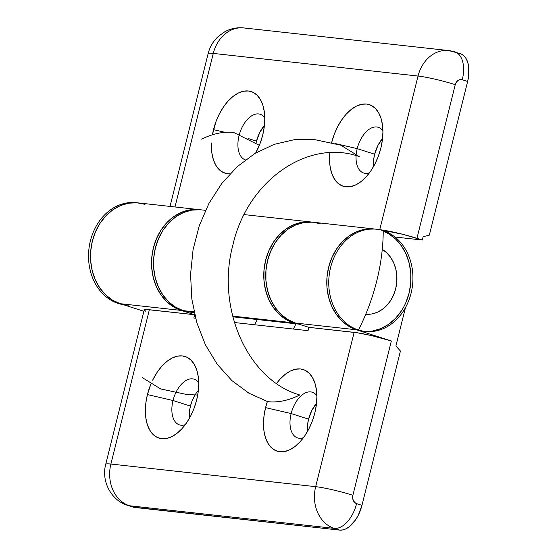 <?xml version="1.0" encoding="UTF-8"?>
<svg xmlns="http://www.w3.org/2000/svg" width="558" height="558" viewBox="0 0 558 558"><rect width="100%" height="100%" fill="white"/><g stroke="black" fill="none" stroke-linecap="round" stroke-linejoin="round"><path stroke-width="0.84" d="M382.572 138.496A23.994 13.678 -72.2 0 0 374.641 154.224L357.204 148.637A23.994 13.678 107.8 0 1 378.31 127.308A23.994 13.678 107.8 0 1 382.914 130.893A23.994 13.678 -72.2 0 0 369.131 129.31A23.994 13.678 -72.2 0 0 357.204 148.637L335.309 143.566L357.204 148.637A23.994 13.678 -72.2 0 0 356.262 153.862A23.994 13.678 107.8 0 1 357.204 148.637L374.641 154.224L377.899 145.471L382.76 138.279M331.647 142.618A42.854 24.433 107.8 0 1 357.671 105.539A42.854 24.433 107.8 0 1 381.798 121.226A42.854 24.433 107.8 0 1 380.849 148.149L382.39 140.023L382.928 132.107L382.432 124.699L380.94 118.087L378.491 112.528L375.192 108.231L371.161 105.364L366.557 104.039L361.556 104.304L356.353 106.146L351.142 109.501L346.127 114.237L341.503 120.172L337.451 127.078L334.109 134.687L331.626 142.715M264.429 125.438A23.994 13.678 -72.2 0 0 256.499 141.174L248.094 138.482L256.499 141.174L259.756 132.413L264.625 125.229M239.354 134.499A23.994 13.678 107.8 0 1 260.174 114.257A23.994 13.678 107.8 0 1 264.778 117.836A23.994 13.678 -72.2 0 0 239.354 134.499M213.484 129.658A42.854 24.433 107.8 0 1 239.501 92.495A42.854 24.433 107.8 0 1 263.655 108.168A42.854 24.433 107.8 0 1 262.706 135.099L264.248 126.973L264.785 119.049L264.297 111.642L262.797 105.03L260.349 99.47L257.05 95.174L253.018 92.307L248.415 90.982L243.414 91.247L238.21 93.095L233 96.45L227.992 101.186L223.367 107.122L219.308 114.027L215.967 121.637L212.396 134.785A42.854 24.433 107.8 0 1 213.484 129.658L225.027 132.33L213.484 129.658M312.501 222.168L301.906 222.335L293.808 224.693L286.17 228.919L279.293 234.841L273.434 242.235L268.816 250.821L265.629 260.265L263.99 270.205L263.955 280.255L265.531 290.034L268.656 299.165L273.211 307.298L279.021 314.119L285.863 319.364L293.48 322.831A51.42 41.969 -83.7 0 0 298.558 324.045L293.48 322.831L232.651 316.114L293.48 322.831A51.42 41.969 -83.7 0 1 264.75 264.38A51.42 41.969 -83.7 0 1 311.51 222.049A51.42 41.969 -83.7 0 1 312.494 222.168M205.49 210.331L201.243 209.864A51.42 41.969 96.3 0 0 154.482 252.195A51.42 41.969 96.3 0 0 183.212 310.646L194.038 311.845L183.212 310.646L190.055 312.096M199.897 209.738L191.645 210.15L183.54 212.507L175.903 216.734L169.025 222.656L163.166 230.049L158.556 238.636L155.368 248.08L153.722 258.019L153.687 268.07L155.263 277.849L158.388 286.979L162.95 295.112L168.76 301.934L175.603 307.179L183.212 310.646A51.42 41.969 96.3 0 0 189.95 312.089L194.191 312.557M208.113 53.68A27.426 2.588 14 0 1 213.275 53.415L174.989 206.962L213.275 53.415L418.047 76.041L379.74 229.694L402.374 234.2L422.315 240.031L394.959 237.011L422.315 240.031L423.138 236.718L429.325 235.127L467.639 81.475A27.426 15.638 -72.2 0 0 460.259 53.617L448.639 50.562L243.86 27.935A34.282 27.977 96.3 0 0 213.275 53.415L418.047 76.041A34.282 27.977 -83.7 0 1 448.639 50.562A34.282 27.977 -83.7 0 1 453.131 51.524A27.426 15.638 107.8 0 1 454.896 51.901A27.426 15.638 107.8 0 1 462.275 79.752L460.099 79.599L457.999 80.478L456.298 82.256L455.258 84.656L416.952 238.315L422.315 240.031L423.138 236.718L429.325 235.127L467.639 81.475L468.622 76.272L468.657 66.465L467.695 62.231L466.132 58.674L464.019 55.926L461.438 54.091M373.63 166.382L373.776 158.779L374.641 154.224A23.994 13.678 -72.2 0 0 373.63 166.382M256.066 143.106L256.499 141.174A23.994 13.678 -72.2 0 0 256.066 143.106M448.283 50.527A34.282 27.977 96.3 0 0 418.047 76.041L379.74 229.694L379.175 229.631L379.74 229.694A27.426 2.588 14 0 1 416.952 238.315L455.258 84.656A6.856 5.594 -83.7 0 1 462.275 79.752L467.639 81.475L462.275 79.752A27.426 15.638 -72.2 0 0 455.042 51.943M329.869 152.704L329.548 158.758L330.036 166.165L331.536 172.778L333.984 178.337L337.283 182.633L341.315 185.5L345.918 186.825L350.919 186.56L356.123 184.719L361.333 181.364L366.341 176.628L370.965 170.692L375.025 163.787L378.366 156.177L380.849 148.149A42.854 24.433 107.8 0 1 362.965 179.99A42.854 24.433 107.8 0 1 329.869 152.704M211.475 142.974L211.894 153.115L213.393 159.727L215.841 165.287L219.141 169.583L223.172 172.443L227.776 173.775L229.952 173.852A42.854 24.433 107.8 0 1 211.475 142.974M255.662 153.025L260.223 143.12L262.706 135.099A42.854 24.433 107.8 0 1 255.662 153.025M239.061 135.58A23.994 13.678 -72.2 0 0 245.401 159.916M356.109 155.626A23.994 13.678 -72.2 0 0 369.494 172.771A23.994 13.678 107.8 0 1 363.663 173.015A23.994 13.678 107.8 0 1 356.109 155.626M243.86 27.935C237.192 27.251 230.893 28.486 224.972 31.646L218.234 36.465C213.191 41.215 209.815 46.942 208.12 53.659A27.426 2.588 -166 0 1 213.275 53.415A34.282 27.977 -83.7 0 1 243.511 27.9A34.282 27.977 -83.7 0 1 248.352 28.897M418.047 76.041A27.426 2.588 14 0 1 455.258 84.656A27.426 2.588 -166 0 0 418.047 76.041M316.867 395.81A23.994 13.678 -72.2 0 0 303.078 394.227A23.994 13.678 -72.2 0 0 291.15 413.562L265.573 407.633A42.854 24.433 107.8 0 1 267.373 401.53L265.573 407.633L264.032 415.759L263.495 423.682L263.983 431.09L265.482 437.702L267.931 443.261L271.23 447.558L275.261 450.425L279.865 451.75L284.866 451.485L290.069 449.636L295.28 446.281L300.288 441.545L304.912 435.61L308.972 428.704L312.313 421.095L314.796 413.073L316.337 404.948L316.874 397.024L316.386 389.617L314.886 383.004L312.438 377.445L309.139 373.149L305.107 370.289L300.504 368.957L295.503 369.222L290.3 371.07L285.089 374.425L280.081 379.161L276.587 383.472A42.854 24.433 107.8 0 1 315.744 386.143A42.854 24.433 107.8 0 1 314.796 413.073A42.854 24.433 107.8 0 1 296.912 444.914A42.854 24.433 107.8 0 1 270.016 446.247A42.854 24.433 107.8 0 1 265.573 407.633L291.15 413.562A23.994 13.678 107.8 0 1 312.264 392.232A23.994 13.678 107.8 0 1 316.867 395.81M316.519 403.42A23.994 13.678 -72.2 0 0 308.588 419.149L291.15 413.562L308.588 419.149L311.845 410.395L316.714 403.204M198.725 382.76A23.994 13.678 -72.2 0 0 175.847 392.609A23.994 13.678 107.8 0 1 194.121 379.175A23.994 13.678 107.8 0 1 198.725 382.76M175.749 392.825A23.994 13.678 -72.2 0 0 173.015 400.505L147.431 394.583A42.854 24.433 107.8 0 1 150.779 384.343L147.431 394.583L145.889 402.709L145.352 410.625L145.847 418.033L147.34 424.645L149.788 430.204L153.087 434.501L157.119 437.367L161.722 438.693L166.723 438.428L171.927 436.586L177.137 433.231L182.152 428.495L186.777 422.559L190.836 415.654L194.17 408.044L196.653 400.016L198.195 391.89L198.732 383.974L198.243 376.566L196.744 369.954L194.296 364.395L190.996 360.098L186.965 357.232L182.361 355.906L177.36 356.171L172.157 358.013L166.954 361.368L161.939 366.104L157.314 372.04L152.634 380.186A42.854 24.433 107.8 0 1 197.602 373.093A42.854 24.433 107.8 0 1 196.653 400.016A42.854 24.433 107.8 0 1 178.769 431.857A42.854 24.433 107.8 0 1 151.874 433.196A42.854 24.433 107.8 0 1 147.431 394.583L173.015 400.505A23.994 13.678 107.8 0 1 175.749 392.825M198.376 390.363A23.994 13.678 -72.2 0 0 190.445 406.091L173.015 400.505L190.445 406.091L191.84 401.6L194.979 395.043M382.272 249.363A34.282 27.977 -83.7 0 1 395.643 288.918A34.282 27.977 -83.7 0 1 365.741 314.259L371.509 314.008L376.908 312.431L382 309.613L386.582 305.665L390.488 300.734L393.564 295.015L395.692 288.716L396.787 282.09L396.808 275.394L395.762 268.872L393.676 262.783L390.635 257.364L386.764 252.816L382.202 249.321L386.764 252.816L390.635 257.364L393.676 262.783L395.762 268.872L396.808 275.394L396.787 282.09L395.692 288.716L393.564 295.015L390.488 300.734L386.582 305.665L382 309.613L376.908 312.431L371.509 314.008L365.741 314.259A34.282 27.977 -83.7 0 0 395.643 288.918A34.282 27.977 -83.7 0 0 382.272 249.363M364.207 331.326A51.42 41.969 96.3 0 0 409.865 289.553A51.42 41.969 96.3 0 0 383.22 231.145L388.863 233.921L383.22 231.145A51.42 41.969 -83.7 0 1 409.105 293.02L410.744 283.08L409.105 293.02L405.91 302.457M126.938 305.128A51.42 41.969 -83.7 0 1 120.2 303.685A51.42 41.969 -83.7 0 1 91.477 245.234A51.42 41.969 -83.7 0 1 138.238 202.903A51.42 41.969 96.3 0 0 91.477 245.234A51.42 41.969 96.3 0 0 120.2 303.685L143.887 311.273L120.2 303.685L181.245 310.429L194.651 314.726L146.705 309.516L144.229 309.92L145.805 311.336M132.985 507.076L339.599 530.1L342.8 529.933L346.127 528.747L349.461 526.606L355.634 519.77L358.229 515.355L361.954 505.346L400.428 351.031L395.894 346.002L405.464 307.618L395.894 346.002L400.428 351.031L361.954 505.346L356.59 503.63L354.665 502.465L352.865 499.257L352.879 495.288L391.353 340.973L371.565 335.595L357.629 332.826L308.86 327.351L308.03 330.657L234.409 322.524L308.03 330.657L308.86 327.351L354.142 332.352L315.668 486.667L110.889 464.04A34.282 27.977 96.3 0 0 129.456 505.75L334.235 528.377A34.282 27.977 -83.7 0 1 315.668 486.667L110.889 464.04L149.363 309.725L194.651 314.726L181.245 310.429A51.42 41.969 -83.7 0 1 152.515 251.979A51.42 41.969 -83.7 0 1 199.276 209.648A51.42 41.969 -83.7 0 1 200.259 209.766L189.671 209.934L181.573 212.291L173.936 216.518L167.058 222.44L161.199 229.833L156.582 238.419L153.394 247.864L151.755 257.803L151.72 267.854L153.297 277.633L156.421 286.763L160.976 294.896L166.786 301.718L173.629 306.963L181.245 310.429L120.2 303.685L112.59 300.218L105.748 294.973L99.938 288.151L95.383 280.018L92.258 270.888L90.682 261.109L90.71 251.058L92.356 241.119L95.544 231.675L100.161 223.088L106.02 215.695L112.897 209.773L120.535 205.546L128.633 203.189L136.884 202.777L144.975 204.34A51.42 41.969 -83.7 0 0 138.238 202.903L199.276 209.648M376.49 229.226L313.477 222.265A51.42 41.969 96.3 0 0 266.717 264.597A51.42 41.969 96.3 0 0 295.447 323.047L308.86 327.351L295.447 323.047L356.485 329.792L348.876 326.325L342.033 321.08L336.223 314.259L331.668 306.126L328.536 296.995L326.96 287.217L326.995 277.166L328.641 267.226L331.829 257.782L336.439 249.196L342.298 241.802L349.182 235.881L356.82 231.654L364.918 229.296L374.634 229.024L364.918 229.296L356.82 231.654L349.182 235.881L342.298 241.802L336.439 249.196L331.829 257.782L328.641 267.226L326.995 277.166L326.96 287.217L328.536 296.995L331.668 306.126L336.223 314.259L342.033 321.08L348.876 326.325L356.485 329.792L391.353 340.973L356.485 329.792A51.42 41.969 -83.7 0 1 327.762 271.341A51.42 41.969 -83.7 0 1 374.516 229.01A51.42 41.969 96.3 0 0 327.762 271.341A51.42 41.969 96.3 0 0 356.485 329.792L358.452 330.015A51.42 41.969 -83.7 0 1 329.729 271.558A51.42 41.969 -83.7 0 1 376.49 229.226A51.42 41.969 -83.7 0 1 383.227 230.663A51.42 41.969 96.3 0 0 330.608 267.442A51.42 41.969 96.3 0 0 358.452 330.015A133.697 76.223 -72.2 0 0 376.748 280.995A133.697 76.223 -72.2 0 0 383.227 230.663A51.42 41.969 -83.7 0 1 411.95 289.121A51.42 41.969 -83.7 0 1 365.19 331.452A51.42 41.969 -83.7 0 1 358.452 330.015L363.328 331.243M388.863 233.921L395.706 239.166L401.523 245.987L406.078 254.113L409.202 263.243L410.779 273.029L410.744 283.08M194.651 314.726L193.828 318.039L195.565 318.234L193.828 318.039L194.651 314.726M320.215 223.702L312.131 222.14L303.88 222.551L295.775 224.909L288.137 229.136L281.26 235.058L275.401 242.451L270.79 251.037L267.596 260.481L265.957 270.421L265.922 280.472L267.498 290.251L270.623 299.381L275.185 307.514L280.995 314.335L287.837 319.581L295.447 323.047L356.485 329.792A51.42 41.969 96.3 0 0 363.223 331.236L365.19 331.452M307.577 431.306L307.723 423.696L308.588 419.149A23.994 13.678 -72.2 0 0 307.577 431.306M189.434 418.249L189.581 410.646L190.445 406.091A23.994 13.678 -72.2 0 0 189.434 418.249M334.235 528.377L339.599 530.1L134.82 507.473L129.456 505.75L334.235 528.377L339.599 530.1A27.426 15.638 -72.2 0 0 361.954 505.346L356.59 503.63A27.426 15.638 107.8 0 1 334.235 528.377A27.426 15.638 -72.2 0 0 356.59 503.63A6.856 5.594 -83.7 0 1 352.879 495.288A27.426 2.588 -166 0 0 315.668 486.667A34.282 27.977 96.3 0 0 334.235 528.377M185.298 424.638A23.994 13.678 107.8 0 1 179.467 424.882A23.994 13.678 107.8 0 1 173.015 400.505A23.994 13.678 -72.2 0 0 185.298 424.638M303.44 437.695A23.994 13.678 107.8 0 1 297.609 437.932A23.994 13.678 107.8 0 1 291.15 413.562A23.994 13.678 -72.2 0 0 303.44 437.695M127.545 505.332A27.426 15.638 -72.2 0 0 129.456 505.75A27.426 15.638 107.8 0 1 127.691 505.381L133.055 507.096A27.426 15.638 -72.2 0 0 134.82 507.473L129.456 505.75A34.282 27.977 -83.7 0 1 110.889 464.04A27.426 2.588 -166 0 0 105.734 464.305A27.426 2.588 14 0 1 110.889 464.04L149.363 309.725A27.426 2.588 -166 0 0 144.215 309.969L105.734 464.284C101.131 480.947 110.951 500.393 127.691 505.381M354.142 332.352L315.668 486.667A27.426 2.588 14 0 1 352.879 495.288L391.353 340.973A27.426 2.588 -166 0 0 354.142 332.352M340.764 145.185L359.212 156.554C308.03 138.377 247.487 180.694 232.937 244.822C215.723 308.1 247.759 380.089 299.765 394.987C288.667 400.525 277.996 402.75 267.756 401.655L248.959 393.223L231.919 380.619L217.229 364.283L205.4 344.781L196.834 322.782L191.833 299.046L190.557 274.39L193.068 249.677L199.262 225.746L208.936 203.433L221.756 183.498L237.276 166.647L254.957 153.443L274.194 144.355L294.317 139.695L314.635 139.619L340.764 145.185M372.828 330.95L380.926 328.585L388.563 324.365L395.441 318.437L401.3 311.043M410.779 273.029L409.202 263.243L406.078 254.113L401.523 245.987L395.706 239.166M118.233 303.468A51.42 41.969 96.3 0 0 123.318 304.682A51.42 41.969 -83.7 0 1 118.233 303.468L120.2 303.685L118.233 303.468A51.42 41.969 96.3 0 1 89.51 245.011A51.42 41.969 96.3 0 1 136.264 202.687L138.238 202.903M259.358 145.331L233.704 132.476C223.458 131.381 212.793 133.606 201.689 139.151M142.248 377.578L160.697 388.947L186.818 394.52L197.713 395.05M293.389 329.039L295.97 323.8M257.329 319.532L254.553 324.749M128.291 305.247L120.2 303.685L112.59 300.218L105.748 294.973L99.938 288.151L95.383 280.018L92.258 270.888L90.682 261.109L90.71 251.058L92.356 241.119L95.544 231.675L100.161 223.088L106.02 215.695L112.897 209.773L120.535 205.546L128.633 203.189L136.884 202.777M137.247 202.805A51.42 41.969 96.3 0 0 136.264 202.687M311.406 222.035L244.125 214.6M298.753 324.107L232.832 316.825M208.12 53.659L170.03 206.411M186.818 394.52L160.697 388.947"/></g></svg>
